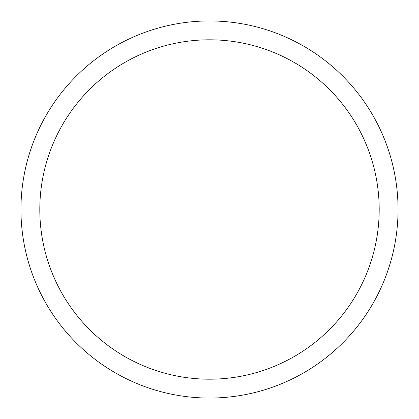 <?xml version="1.0" encoding="UTF-8"?>
<svg xmlns="http://www.w3.org/2000/svg" width="419" height="419" viewBox="0 0 419 419"><rect width="100%" height="100%" fill="white"/><g stroke="black" fill="none" stroke-linecap="round" stroke-linejoin="round"><path stroke-width="0.63" d="M20.95 209.5A188.55 188.55 0 0 1 303.775 46.21A188.55 188.55 0 0 1 303.775 372.79A188.55 188.55 0 0 1 20.95 209.5M39.805 209.5A169.695 169.695 0 0 1 294.348 62.541A169.695 169.695 0 0 1 294.348 356.459A169.695 169.695 0 0 1 39.805 209.5"/></g></svg>
